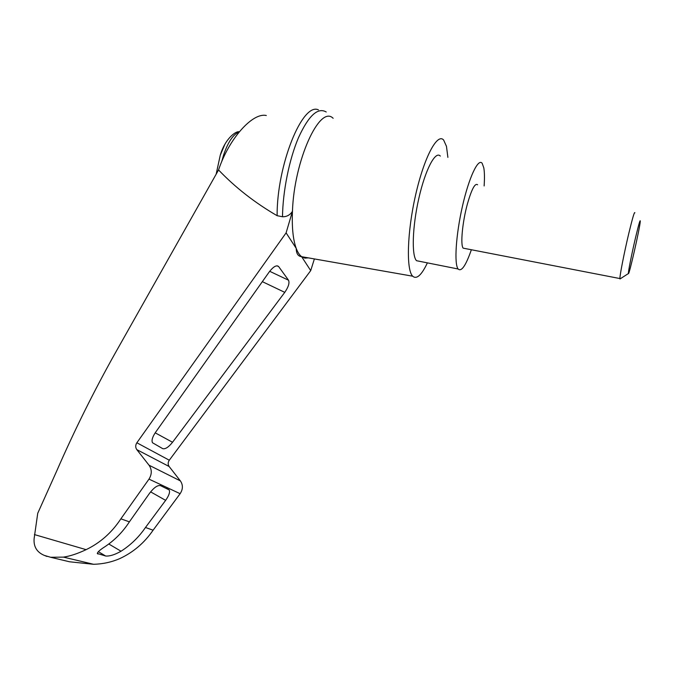 <?xml version="1.0" encoding="UTF-8"?>
<svg xmlns="http://www.w3.org/2000/svg" width="674" height="674" viewBox="0 0 674 674"><rect width="100%" height="100%" fill="white"/><g stroke="black" fill="none" stroke-linecap="round" stroke-linejoin="round"><path stroke-width="1.01" d="M308.313 257.872L304.859 258.125L301.657 256.71L310.714 270.611L169.292 460.216C167.843 462.406 167.792 464.504 169.14 466.509L136.805 449.634L149.038 465.212C152.021 469.609 152.004 474.243 148.979 479.121L120.865 518.837C111.842 532.57 100.258 542.84 86.104 549.655C77.712 553.632 70.18 556.117 63.491 557.12L50.601 557.263L44.324 555.401C36.885 552.267 33.481 546.673 34.121 538.627L37.736 513.285L56.599 471.244C74.435 430.383 93.947 391.055 115.144 353.269L218.553 169.949C229.008 138.524 252.699 112.238 266.314 115.524M218.553 169.949C235.268 187.465 254.789 202.714 277.115 215.697C276.803 165.189 302.449 101.934 318.457 109.87M427.392 262.868C421.553 275.186 416.658 279.626 412.69 276.197L301.649 256.693C298.11 256.381 296.299 253.601 296.206 248.352C293.055 239.75 291.808 227.416 292.457 211.341L286.105 232.859L136.856 442.776C135.356 445.177 135.339 447.46 136.805 449.634M333.141 118.304C319.788 104.36 294.058 160.597 292.457 211.341C290.005 215.057 286.686 216.859 282.499 216.75L277.115 215.697M301.649 256.693C299.517 255.101 297.706 252.32 296.206 248.352L286.105 232.859M269.28 271.866C273.324 266.66 276.433 264.865 278.589 266.491L288.523 280.207C289.702 282.945 288.447 286.998 284.765 292.356L172.536 442.27C168.534 447.241 165.248 449.356 162.67 448.623L152.518 442.759C151.38 440.535 152.391 437.055 155.551 432.312L269.28 271.866M50.601 557.263L69.54 561.779L93.576 564.29C102.802 564.062 111.547 562.158 119.829 558.577C133.309 552.309 144.405 542.848 153.108 530.194L180.127 493.697C183.042 489.223 183.126 484.96 180.388 480.907L169.14 466.509M129.391 521.845L149.51 493.334C153.899 487.631 157.531 485.044 160.412 485.592L169.208 489.931C170.168 492.13 168.972 495.601 165.636 500.352L145.466 527.498C138.861 537.144 130.714 545.047 121.034 551.222C114.816 554.761 109.694 556.353 105.65 556.016L97.309 553.455C97.604 551.989 100.148 549.74 104.942 546.698C114.681 540.228 122.837 531.946 129.391 521.845L120.865 518.837M153.108 530.194L145.466 527.498M634.866 212.832C634.529 211.181 632.532 217.938 628.867 233.111C624.293 252.236 619.633 276.011 619.92 278.556L620.24 278.8M464.934 248.495L463.19 248.158C460.241 245.176 462.406 221.847 467.512 203.556C471.707 189.065 475.069 182.806 477.596 184.794M635.675 237.088C631.808 253.373 627.848 273.374 628.429 273.534C628.935 276.18 639.761 228.579 640.266 221.502C640.376 218.671 638.851 223.869 635.675 237.088M471.37 249.742C465.844 265.64 461.429 272.06 458.126 268.993C454.057 264.132 455.86 235.041 462.448 206.227C468.978 177.346 478.228 157.868 482.163 163.31L483.797 167.834C484.547 172.114 484.657 178.163 484.126 185.957M420.003 261.402L416.515 260.703C411.494 255.69 412.336 226.717 418.866 198.207C425.319 169.629 435.412 150.504 440.316 156.073M282.499 216.75C282.819 191.222 289.239 159.359 298.464 137.732C308.574 115.625 317.825 107.048 326.216 111.994M44.324 555.401L46.953 556.446M310.714 270.611L314.379 258.942M412.69 276.197C406.11 270.021 407.071 232.303 415.656 194.786C424.157 157.185 437.384 132.542 443.652 140.074L446.466 146.342L447.89 157.387M34.416 534.575L86.104 549.655M169.292 460.216L136.856 442.776M180.388 480.907L149.038 465.212M180.127 493.697L148.979 479.121M98.059 554.028L97.385 553.624M105.65 556.016L98.337 551.661M121.034 551.222L108.792 544.002M239.068 132.079C233.263 134.269 228.124 141.843 223.667 154.801L221.687 161.726M224.914 144.253L220.246 155.273L216.152 174.195M278.674 266.592L276.997 265.809M172.536 442.27L155.197 432.826M284.765 292.356L262.346 281.656M288.523 280.207L269.693 271.302M165.636 500.352L150.614 491.868M63.491 557.12L93.576 564.29M216.169 174.178L220.255 155.256C225.057 138.583 236.136 130.63 239.278 131.834M619.92 278.556L463.19 248.158M628.429 273.534L619.987 278.96M416.515 260.703L458.126 268.993M277.14 265.809L278.589 266.491M166.588 488.465L169.208 489.931"/></g></svg>
